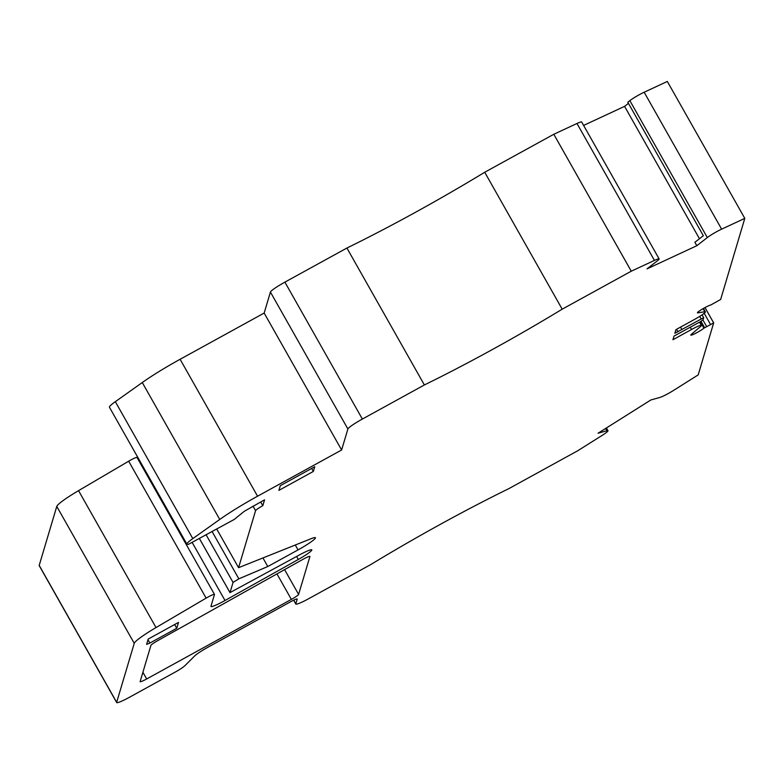<?xml version="1.0" encoding="UTF-8"?>
<svg xmlns="http://www.w3.org/2000/svg" width="784" height="784" viewBox="0 0 784 784"><rect width="100%" height="100%" fill="white"/><g stroke="black" fill="none" stroke-linecap="round" stroke-linejoin="round"><path stroke-width="1.18" d="M744.8 218.373L720.653 299.459L710.814 304.976A7.909 0.853 -29.5 0 0 702.925 308.749A7.909 0.853 -29.5 0 0 697.446 312.826A7.909 0.853 -29.5 0 0 697.838 312.875L704.796 311.728A11.868 1.284 -29.5 0 1 705.394 311.807A11.868 1.284 -29.5 0 1 694.546 319.411L675.935 329.643L674.857 333.278L703.689 317.667L703.062 319.823L700.171 321.812L674.015 336.091L672.937 339.727L691.537 329.496A11.868 1.284 -29.5 0 1 701.347 325.419A11.868 1.284 -29.5 0 1 700.337 326.703L691.468 334.258A7.909 0.853 -29.5 0 0 690.802 335.121A7.909 0.853 -29.5 0 0 696.359 332.926A7.909 0.853 -29.5 0 0 703.905 328.182L713.665 322.93L698.181 374.909L673.613 390.383A11.868 1.284 -29.5 0 1 659.687 397.498L650.887 399.958L598.065 433.219L606.865 430.759A11.868 1.284 -29.5 0 1 607.982 430.72A11.868 1.284 -29.5 0 1 602.367 435.247L577.798 450.722L508.718 488.706A205.712 22.217 -29.5 0 0 370.91 564.49L308.896 598.584A15.827 1.705 -29.5 0 1 295.823 604.033A15.827 1.705 -29.5 0 1 295.813 603.817L297.214 599.123A7.909 0.853 -29.5 0 0 297.214 599.015A7.909 0.853 -29.5 0 0 290.668 601.74L208.407 646.976A15.827 1.705 -29.5 0 0 194.579 656.032L184.906 665.675A11.868 1.284 -29.5 0 1 174.538 672.466L129.752 697.103A15.827 1.705 -29.5 0 1 116.679 702.542A15.827 1.705 -29.5 0 1 116.669 702.327L134.24 643.331A31.644 3.42 -29.5 0 1 156.016 627.563L206.133 598.123A7.909 0.853 -29.5 0 1 214.463 594.38A7.909 0.853 -29.5 0 1 214.473 594.478L210.965 606.267A15.827 1.705 -29.5 0 0 210.974 606.483A15.827 1.705 -29.5 0 0 225.008 600.495L298.302 559.462A15.827 1.705 -29.5 0 0 311.816 549.858A15.827 1.705 -29.5 0 0 298.743 555.307L230.006 592.606L233.054 582.404L238.846 578.837L267.805 566.528L298.047 549.898A18.992 2.048 -29.5 0 0 315.413 537.736A18.992 2.048 -29.5 0 0 311.17 538.667L238.581 567.685L255.574 510.658A7.909 0.853 -29.5 0 1 262.807 505.69L264.561 499.829L244.324 511.276L234.279 519.42L188.523 544.302A25.323 2.734 -29.5 0 1 186.925 544.194A25.323 2.734 -29.5 0 1 192.795 538.598L219.745 519.459A55.39 5.978 -29.5 0 1 257.564 496.213L341.628 449.987L347.89 428.985A15.827 1.705 -29.5 0 1 362.365 419.058L424.379 384.954L346.91 248.038A205.712 22.217 150.5 0 0 484.718 172.255L553.798 134.27L576.975 123.49A11.868 1.284 -29.5 0 1 581.679 122.01L659.148 258.936A11.868 1.284 -29.5 0 1 657.502 260.739L647.006 268.883L696.829 245.715L707.315 237.562A11.868 1.284 -29.5 0 1 721.633 229.153L744.8 218.373L667.331 81.458L644.164 92.238A11.868 1.284 -29.5 0 0 629.856 100.646L627.808 102.224L703.336 235.729L694.889 242.295L696.829 245.715M424.379 384.954A205.712 22.217 -29.5 0 0 562.187 309.18L631.267 271.195L654.434 260.415A11.868 1.284 -29.5 0 1 659.148 258.936M278.898 490.372L313.345 471.429L314.747 466.735L280.3 485.678L278.898 490.372M291.374 599.397A7.909 0.853 -29.5 0 0 298.616 594.429L309.915 556.483A7.909 0.853 -29.5 0 0 309.905 556.385A7.909 0.853 -29.5 0 0 302.889 559.374L157.682 640.665A7.909 0.853 -29.5 0 0 150.92 645.359L140.13 681.58A7.909 0.853 -29.5 0 0 140.14 681.688A7.909 0.853 -29.5 0 0 146.677 678.964L291.374 599.397L276.948 573.898M149.881 643.056L146.608 644.409L148.176 639.078L178.497 622.408L176.753 628.278L149.881 643.056L147.99 639.715M116.679 702.542L39.21 565.627A15.827 1.705 -29.5 0 1 39.2 565.411L56.771 506.415A31.644 3.42 -29.5 0 1 78.547 490.647L128.674 461.198A7.909 0.853 -29.5 0 1 137.004 457.454A7.909 0.853 -29.5 0 1 137.004 457.562M142.1 466.47A15.827 1.705 150.5 0 0 142.766 466.137M186.925 544.194L109.456 407.268A25.323 2.734 -29.5 0 1 115.326 401.682L142.276 382.543A55.39 5.978 -29.5 0 1 180.104 359.288L264.159 313.061L270.421 292.06A15.827 1.705 -29.5 0 1 284.896 282.132L346.91 248.038M583.61 125.42L624.574 106.369L628.445 103.361M238.581 567.685L216.737 529.063M174.636 624.534L176.753 628.278M562.187 309.18L484.718 172.255M553.798 134.27L631.267 271.195M699.465 238.738L624.574 106.369M681.786 329.368L680.512 327.124M267.805 566.528L262.944 557.943M262.807 505.69L260.69 501.946M341.628 449.987L264.159 313.061M311.66 468.43L313.345 471.429M713.616 322.841L704.983 307.583M255.574 510.658L253.026 506.16M230.006 592.606L199.44 538.579M233.054 582.404L206.163 534.884M206.133 598.123L128.674 461.198M156.016 627.563L78.547 490.647M362.365 419.058L284.896 282.132M39.2 565.411L116.669 702.327M134.24 643.331L56.771 506.415M606.865 430.759L605.581 428.495M721.633 229.153L644.164 92.238M654.434 260.415L576.975 123.49M707.315 237.562L629.856 100.646M706.531 326.36L702.934 319.999M704.571 327.614L701.014 321.332M710.392 324.233L704.189 313.267M704.796 311.728L703.072 308.661M677.974 331.808L676.553 329.3M701.072 318.765L699.72 316.364M703.65 317.647L702.062 314.835L703.689 317.667M691.537 329.496L690.273 327.251M703.905 328.182L700.269 321.754M298.302 559.462L296.617 556.473M238.846 578.837L212.121 531.601M298.047 549.898L295.284 545.017M192.795 538.598L115.326 401.682M219.745 519.459L142.276 382.543M257.564 496.213L180.104 359.288M347.89 428.985L270.421 292.06M225.008 600.495L192.217 542.548M293.745 600.152L295.813 603.817M146.677 678.964L142.904 672.29M298.616 594.429L284.572 569.625M607.982 430.72L606.424 427.966M705.394 311.807L703.483 308.426M701.347 325.419L699.514 322.175M705.002 307.573L713.665 322.871M214.463 594.38L137.004 457.454M295.823 604.033L293.657 600.201M230.016 592.665L199.42 538.588"/></g></svg>
